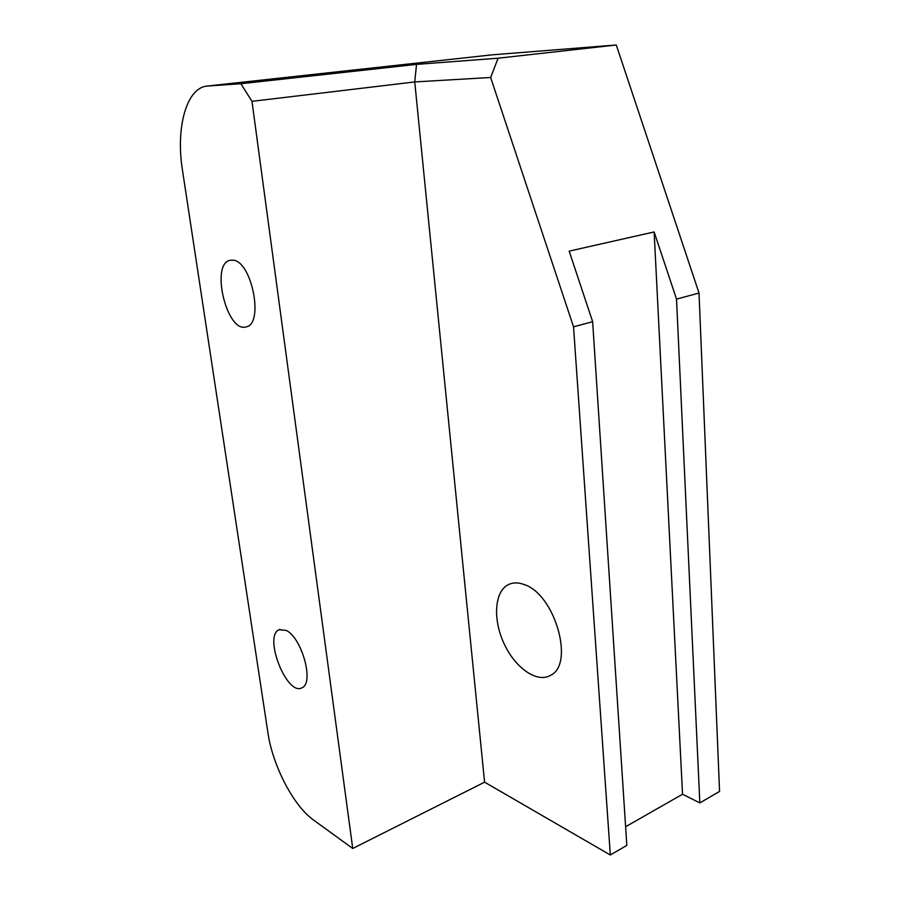 <?xml version="1.0" encoding="UTF-8"?>
<svg xmlns="http://www.w3.org/2000/svg" width="900" height="900" viewBox="0 0 900 900"><rect width="100%" height="100%" fill="white"/><g stroke="black" fill="none" stroke-linecap="round" stroke-linejoin="round"><path stroke-width="1.35" d="M207.101 86.062L240.862 83.734L416.543 64.373L498.116 58.208L616.286 45L492.39 54.81L207.101 86.062C186.21 87.896 175.669 128.273 182.453 170.089L267.93 732.78C272.588 765.349 293.366 805.77 313.425 819.945L352.733 848.475L484.582 782.168L414.743 81.934L416.543 64.373M352.733 848.475L251.977 101.34L240.862 83.734M286.178 630.428L279.135 629.719C263.059 635.951 287.021 696.87 302.074 687.712C314.438 683.156 301.815 637.481 286.178 630.428M232.942 260.168L230.22 260.28C209.993 263.655 226.946 333.574 246.184 326.846C264.206 324.225 251.876 260.966 232.942 260.168M251.977 101.34L414.743 81.934L490.635 77.479L498.116 58.208M699.019 293.051L719.561 791.426L699.84 802.913L676.519 299.104L699.019 293.051L616.286 45M484.582 782.168L610.324 855L573.536 326.846L490.635 77.479M573.536 326.846L592.639 321.705L626.827 845.393L610.324 855M676.519 299.104L654.131 231.953L569.16 251.134L592.639 321.705M524.194 584.561C518.265 582.334 513.011 582.345 508.41 584.584C494.483 591.413 492.683 619.11 503.91 643.331C514.913 667.654 536.816 683.37 550.474 675.383C575.044 664.335 554.794 594.023 524.194 584.561M699.84 802.913L682.538 794.25L654.131 231.953M625.601 826.729L682.538 794.25M207.889 85.984L493.312 54.72M280.046 629.37L279.135 629.719M510.75 583.65L508.41 584.584"/></g></svg>
